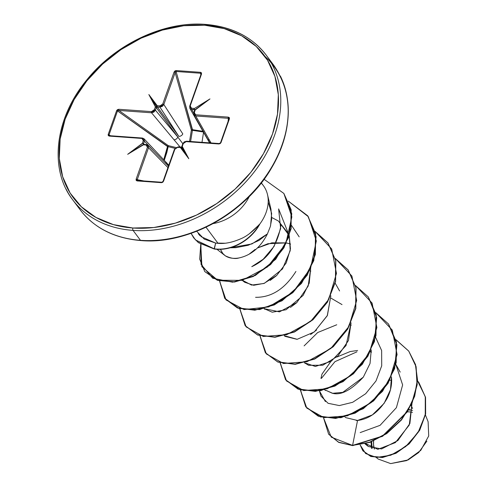 <?xml version="1.0" encoding="UTF-8"?>
<svg xmlns="http://www.w3.org/2000/svg" width="488" height="488" viewBox="0 0 488 488"><rect width="100%" height="100%" fill="white"/><g stroke="black" fill="none" stroke-linecap="round" stroke-linejoin="round"><path stroke-width="0.73" d="M189.558 141.428L191.375 130.107L175.143 72.584L176.089 71.486L192.504 129.686A0.866 0.421 -15.8 0 0 192.437 129.686A0.866 0.421 -15.8 0 0 191.375 130.107L175.143 72.584L176.089 71.486L200.531 73.243L200.861 74.652L200.531 73.243L176.089 71.486L192.431 130.333L192.504 129.686L203.557 131.394M164.255 160.32L166.853 152.415L168.146 146.681L174.991 148.34L168.146 146.681L164.255 160.32M191.375 130.107L192.437 129.686A0.866 0.329 -84.5 0 1 192.431 130.333L191.375 130.107L192.431 130.333L190.601 141.502L192.431 130.333L203.575 132.034M203.539 132.285L201.995 142.319L203.539 132.285M412.5 412.323L409.249 411.872L412.5 412.323M426.872 441.14L418.655 452.559L408.108 459.934L390.681 463.6L406.687 460.587L420.772 450.363L428.714 435.979L428.116 421.748L425.445 415.007M412.598 410.42L408.767 409.517L409.853 409.7L409.877 410.085L408.474 410.018M193.718 237.863L198.409 242.664L214.33 249.032A38.942 29.603 -36.8 0 0 216.629 249.276A38.942 29.603 143.2 0 1 214.33 249.032L215.653 243.079L218.044 243.335C224.657 243.963 232.099 242.499 240.37 238.949C246.397 236.582 252.729 231.727 259.366 224.389L259.451 224.504A40.461 30.756 -36.8 0 0 266.045 190.222M141.105 240.523A1.738 0.848 -85.9 0 1 140.867 240.572A1.738 0.848 -85.9 0 1 140.471 240.316L133.065 230.397A1.738 0.848 -85.9 0 1 132.913 228.012A119.072 90.512 143.2 0 1 65.154 119.182A119.072 90.512 143.2 0 1 204.722 25.23A1.738 0.848 -85.9 0 1 205.509 24.4A1.738 0.848 94.1 0 0 204.722 25.23A119.072 90.512 143.2 0 1 272.481 134.06A119.072 90.512 143.2 0 1 132.913 228.012A1.738 0.848 94.1 0 0 133.065 230.397A120.811 91.836 -36.8 0 0 249.905 177.272A120.811 91.836 -36.8 0 0 272.969 66.136A120.811 91.836 143.2 0 1 249.905 177.272A120.811 91.836 143.2 0 1 133.065 230.397L140.471 240.316A120.811 91.836 -36.8 0 0 257.31 187.197A120.811 91.836 -36.8 0 0 280.38 76.061A120.811 91.836 143.2 0 1 257.31 187.197A120.811 91.836 143.2 0 1 140.471 240.316A1.738 0.848 94.1 0 0 140.867 240.572A1.738 0.848 94.1 0 0 141.105 240.523A120.298 91.445 -36.8 0 0 267.448 174.454A120.298 91.445 -36.8 0 0 264.941 56.358M205.521 24.4C164.499 20.911 115.235 43.926 86.4 80.392C54.662 118.767 49.001 169.379 72.694 199.812L80.105 209.73C94.135 228.03 114.387 238.309 140.873 240.572C187.679 244.878 245.214 213.396 271.243 168.519C293.123 129.119 293.941 94.666 273.695 65.16L266.289 55.242C252.125 36.874 231.867 26.596 205.521 24.4A1.738 0.848 -85.9 0 1 205.918 24.656A120.811 91.836 143.2 0 1 272.969 66.136M216.953 249.301L225.2 255.743C230.732 258.396 235.295 259.134 238.894 257.969C251.119 255.346 260.623 247.325 267.412 233.898L251.893 243.945L230.116 247.794L235.942 247.66L248.233 245.257L259.079 240.395L267.412 233.898L270.334 226.554L271.7 219.008L270.962 209.248L267.485 194.541M260.909 182.811A40.461 30.756 143.2 0 1 268.168 199.348A40.461 30.756 143.2 0 1 259.451 224.504L249.557 233.587M249.289 196.481A40.461 30.756 143.2 0 1 212.945 223.62A40.461 30.756 143.2 0 0 249.289 196.481M205.979 227.17L218.044 243.335L205.979 227.17M180.798 147.065A0.866 0.427 -85.9 0 1 180.804 147.065A0.866 0.427 94.1 0 0 180.755 147.059A0.866 0.427 94.1 0 0 180.359 147.474L188.795 158.71L182.256 146.4L183.299 143.545L184.44 142.124L186.16 141.624L218.813 143.966L220.143 143.624L220.997 142.624L229.464 118.712L229.342 117.645L228.317 117.132L195.664 114.79L194.901 114.57L194.151 113.368L195.176 110.001A0.866 0.372 -160.5 0 0 194.694 110.16L194.694 110.16A0.866 0.372 19.5 0 1 195.176 110.001L209.968 98.918L194.48 108.47L191.571 108.226L190.289 107.513L190.186 105.994L201.501 74.054L201.471 72.871L200.58 72.322L176.131 70.565L174.905 70.967L174.057 72.09L162.748 104.023L160.759 105.853L156.959 105.774L156.892 106.976L157.319 106.915A0.866 0.427 -85.9 0 1 157.27 105.768L148.84 94.532L155.379 106.841L154.336 109.696L153.195 111.118L151.475 111.618L118.822 109.275L117.492 109.617L116.638 110.617L108.171 134.529L108.287 135.597L109.318 136.109L141.971 138.452L142.728 138.671L143.484 139.873L142.38 143.539L143.063 143.478L143.478 144.076L143.521 143.71A0.866 0.372 -160.5 0 0 142.459 143.246L127.667 154.324L143.149 144.771L146.058 145.015L147.346 145.729L147.443 147.248L136.134 179.188L136.164 180.371L137.055 180.92L161.504 182.677L162.73 182.274L163.571 181.152L174.881 149.218L176.876 147.388L180.67 147.468L180.713 147.089L181.603 147.059L181.005 147.053M193.815 112.954L193.821 112.917A0.866 0.372 19.5 0 1 193.791 112.722A0.866 0.372 19.5 0 1 194.267 112.563L195.249 109.702L194.694 110.16A0.866 0.372 -160.5 0 0 194.73 110.355M194.761 110.026L209.968 98.918L194.749 109.934L209.968 98.918L194.48 108.47L191.571 108.226L190.186 105.994L201.501 74.054L200.58 72.322L176.131 70.565L174.057 72.09L162.748 104.023L159.893 105.957L157.27 105.768A0.866 0.427 94.1 0 0 157.319 106.915L178.84 136.39L159.936 107.104L157.319 106.915L178.84 136.39A3.312 2.342 -32.8 0 0 182.793 133.895L163.834 104.523L182.793 133.895A3.312 2.342 147.2 0 1 178.84 136.39L159.936 107.104A0.866 0.427 -85.9 0 1 159.893 105.957A0.866 0.427 94.1 0 0 159.936 107.104L163.834 104.523L162.266 106.427L159.936 107.104L156.794 107.214L156.959 105.774L148.84 94.532L156.794 107.214L148.84 94.532L155.379 106.841L154.336 109.696L151.475 111.618L118.822 109.275L116.638 110.617L108.171 134.529L109.318 136.109A0.866 0.427 -85.9 0 1 109.709 135.694A0.866 0.427 -85.9 0 1 109.715 135.694A0.866 0.427 94.1 0 0 109.318 136.109L141.971 138.452A0.866 0.427 -85.9 0 1 142.362 138.037A0.866 0.427 94.1 0 0 141.971 138.452L143.362 140.684A0.866 0.372 19.5 0 1 144.424 141.148L143.521 143.71L144.32 144.448L143.521 143.71L144.424 141.148L154.019 151.371L144.424 141.148L144.058 138.799L144.424 141.148A0.866 0.372 -160.5 0 0 143.362 140.684L142.459 143.246A0.866 0.372 19.5 0 1 143.521 143.71L143.649 144.332L143.063 143.478L142.38 143.539L127.667 154.324L143.649 144.332L127.667 154.324L143.441 144.826A0.866 0.427 -85.9 0 1 143.838 144.411A0.866 0.427 -85.9 0 1 143.844 144.411A0.866 0.427 94.1 0 0 143.441 144.826L146.058 145.015A0.866 0.427 -85.9 0 1 146.455 144.601A0.866 0.427 -85.9 0 1 146.632 144.692A0.866 0.427 94.1 0 0 146.455 144.601A0.866 0.427 94.1 0 0 146.058 145.015L147.443 147.248A0.866 0.372 19.5 0 1 148.529 147.742L137.219 179.682L143.978 180.975L137.219 179.682L148.529 147.742L167.951 167.597L148.529 147.742L148.102 145.32L148.529 147.742A0.866 0.372 -160.5 0 0 147.443 147.248L136.134 179.188A0.866 0.372 19.5 0 1 137.219 179.682A0.866 0.372 -160.5 0 0 136.134 179.188L137.055 180.92A0.866 0.427 -85.9 0 1 137.451 180.505L137.451 180.505A0.866 0.427 94.1 0 0 137.055 180.92L161.504 182.677A0.866 0.427 -85.9 0 1 161.9 182.262A0.866 0.427 94.1 0 0 161.504 182.677L163.571 181.152A0.866 0.372 -160.5 0 0 163.096 181.31A0.866 0.372 -160.5 0 0 163.144 181.542L161.924 182.262A0.866 0.427 94.1 0 0 161.9 182.262L163.09 181.316A0.866 0.372 19.5 0 1 163.571 181.152L174.881 149.218A0.866 0.372 -160.5 0 0 174.405 149.377A0.866 0.372 -160.5 0 0 174.454 149.602A0.866 0.372 19.5 0 1 174.405 149.377A0.866 0.372 19.5 0 1 174.881 149.218L177.742 147.284A0.866 0.427 -85.9 0 1 178.138 146.87A0.866 0.427 -85.9 0 1 178.309 146.961A0.866 0.427 94.1 0 0 178.138 146.87A0.866 0.427 94.1 0 0 177.742 147.284L180.359 147.474A0.866 0.427 -85.9 0 1 180.755 147.059M365.823 443.683L368.355 446.514L381.592 448.936L397.879 440.56L409.902 423.48L411.994 403.222L409.243 425.066L395.353 442.61L377.834 449.326L365.823 443.683M391.663 380.634L389.869 380.103L391.663 380.634M344.821 416.844L345.87 417.667L357.545 420.473C369.294 419.015 379.072 411.799 386.886 398.842C390.199 392.614 391.785 386.179 391.644 379.536L391.461 376.901L390.485 389.656L384.135 403.344L372.362 414.916L357.545 420.473L352.58 445.404L331.242 437.144L323.507 417.734L328.625 434.168L338.562 442.171L352.745 445.629L338.727 442.396L328.705 434.283L338.66 442.366L352.745 445.629L382.586 436.321L407.34 411.884L414.672 396.268L417.527 380.067L415.556 364.627L408.761 351.128M371.435 352.269L370.264 351.903L371.435 352.269M357.619 350.482L350.183 351.543L336.83 357.045M330.772 361.571L321.982 374.131L320.964 378.401L321.982 374.131L330.791 361.559M324.673 389.778L332.798 393.358C341.1 395.475 351.275 390.071 363.316 377.151L342.79 392.346L332.438 393.31L324.666 389.778M304.469 362.724L308.575 365.292L322.775 365.231L337.885 356.069L348.475 340.459L351.055 322.794L346.047 345.541L331.236 361.279L315.358 366.464L304.469 362.724M331.035 298.168L342.027 304.597M314.266 331.962L327.259 315.742L330.852 295.74L327.411 315.407L314.266 331.962L297.174 339.294L284.266 335.677L285.059 336.354L296.96 339.312M310.832 271.114L309.66 270.742L310.832 271.114M270.187 280.399L276.208 275.903L270.175 280.405M310.649 268.693L308.184 286.053L296.826 302.572L279.453 311.869L264.069 308.623L272.237 312.204L286.06 309.74L303.109 295.441L309.203 283.119L310.655 268.687M286.45 242.951L290.635 244.067L286.45 242.945M286.2 242.896L271.865 242.829L257.487 247.977L267.918 243.707L286.2 242.902M255.126 249.411L249.014 254.248M242.804 280.441L244.653 282.247L253.693 285.291L264.423 283.284L282.485 268.979L290.238 250.637L289.256 235.893L290.464 248.935L286.218 262.934L276.769 275.391L263.874 283.498L251.54 285.084L242.81 280.441M289.134 235.515L288.506 233.776L278.435 221.034L289.14 235.509M238.894 257.969C233.356 258.884 228.787 258.146 225.2 255.743L222.278 252.967L220.442 249.344L223.028 253.876M288.506 233.776L278.63 208.907L280.637 228.659L274.049 246.403L263.209 259.226L251.753 266.68C267.717 259.433 277.483 245.47 281.051 224.791M291.623 225.572L299.187 236.857M335.213 283.229L339.593 290.958M325.38 401.569L319.42 390.894L320.976 396.128L328.07 403.289L339.325 405.571L352.665 402.295L365.677 393.718L375.998 380.963L381.707 365.841L381.647 350.555L375.614 337.336M321.421 378.352L334.951 361.663L356.948 351.817L334.951 361.663L321.415 378.352M370.642 351.14L371.374 351.22L370.642 351.134M360.175 432.594L380.067 425.341L396.409 407.651L402.637 384.928L395.817 364.384L400.197 372.112M411.03 405.272L412.592 408.523L411.03 405.272M371.075 441.969L371.533 448.301L371.075 441.969M376.449 457.646L378.255 459.068L390.668 463.6M356.319 420.565L357.545 420.473L352.58 445.404L369.587 442.22L386.514 433.405L401.234 419.826L411.872 402.905L417.026 384.471L415.971 366.531L408.694 351.031L395.92 339.63L408.676 351.012L415.386 364.402L417.362 379.841L414.507 396.043L407.169 411.659L382.415 436.101L352.58 445.404L369.776 442.439L386.722 433.606L401.447 419.997L412.073 403.051L417.209 384.599L416.111 366.647L408.785 351.153L395.957 339.776M417.502 380.823L425.274 396.659L425.249 414.904L418.076 432.484L405.674 446.599L390.803 455.225L376.529 457.445L365.64 453.553L360.156 444.94L362.779 450.637L370.709 456.268L382.348 457.293L395.872 453.029L409.042 443.604L419.57 429.965L425.469 413.775L425.384 397.183L418.844 382.513L417.502 380.823M418.93 382.623L425.554 397.409L425.64 414.001L419.741 430.19L409.212 443.83L396.043 453.254L382.519 457.518L370.874 456.493L362.944 450.863L370.758 456.451L382.403 457.53L395.957 453.297L409.17 443.866L419.741 430.19L425.646 413.952L425.536 397.317L418.93 382.623M196.853 231.452L204.246 239.126L215.653 243.079L200.885 236.582M76.622 204.606A120.811 91.836 -36.8 0 0 140.471 240.316A120.811 91.836 143.2 0 1 89.78 220.253M133.065 230.397A120.811 91.836 143.2 0 1 66.014 188.911A120.811 91.836 -36.8 0 0 133.065 230.397M132.913 228.012L113.381 224.614L95.977 217.447L81.368 206.79L70.126 193.059L62.678 176.766L59.304 158.551L60.14 139.104L65.154 119.182L74.152 99.546L86.785 80.947L102.572 64.105L120.902 49.666L141.081 38.186L162.315 30.104L183.805 25.724L204.722 25.23L224.254 28.627L241.658 35.795L256.261 46.452L267.503 60.183L274.957 76.476L278.331 94.69L277.495 114.137L272.481 134.06L263.483 153.696L250.85 172.294L235.064 189.137L216.727 203.575L196.554 215.055L175.314 223.144L153.824 227.518L132.913 228.012M200.092 235.82L198.262 233.673M268.193 202.001L271.645 213.409L270.572 225.694M271.773 217.502L278.435 221.034M290.39 307.446L296.399 302.963M310.582 334.512L316.614 330.004M350.061 324.849L351.238 325.221M371.252 349.853L370.038 363.475L363.316 377.151M300.358 389.924L306.763 408.06L323.904 417.618L347.346 415.843L371.148 402.649L389.284 380.658L397.079 354.593L392.303 330.132L375.717 312.576L388.472 323.959L396.28 341.789L396.03 362.431L387.942 383.013L373.454 400.648L354.953 412.915L335.451 418.204L318.109 415.965L305.756 406.797L300.358 389.924M280.155 362.871L286.56 381.006L303.701 390.571L327.143 388.796L350.945 375.595L369.08 353.605L376.876 327.54L372.1 303.079L355.514 285.523L368.263 296.893L376.077 314.723L375.827 335.372L367.745 355.953L353.257 373.595L334.756 385.862L315.248 391.15L297.906 388.912L285.553 379.737L280.155 362.871M259.951 335.817L266.356 353.952L283.498 363.517L306.94 361.742L330.742 348.548L348.877 326.557L356.673 300.486L351.897 276.025L335.311 258.475L348.054 269.834L355.874 287.664L355.624 308.312L347.548 328.9L333.054 346.541L314.546 358.814L295.039 364.097L277.696 361.858L265.344 352.678L259.951 335.817M239.754 308.764L246.153 326.899L263.294 336.464L286.737 334.689L310.539 321.494L328.674 299.504L336.47 273.439L331.694 248.978L315.114 231.422L327.857 242.786L335.671 260.616L335.427 281.265L327.344 301.852L312.851 319.494L294.343 331.761L274.836 337.049L257.487 334.798L245.141 325.624L239.754 308.764M219.557 280.984L226.023 299.931L244.085 309.593L268.687 306.921L293.087 292.037L310.606 268.193L316.328 240.944L308.361 216.709L288.323 201.148L307.66 215.739L315.474 233.569L315.224 254.224L307.135 274.805L292.641 292.446L274.14 304.713L254.632 309.996L237.29 307.751L224.938 298.577L219.557 280.984M200.757 244.305L201.898 266.716L217.648 280.234L242.146 280.35L267.406 266.991L285.791 243.756L291.854 216.892L283.857 193.449L264.087 179.261L283.827 193.413L290.982 209.566L290.952 228.476L283.741 247.611L270.431 264.325L253.065 276.281L234.362 281.796L217.3 280.118L204.746 271.535L199.69 259.128L200.757 244.305M191.046 233.337L195.474 239.937L214.165 248.807L198.238 242.438L193.632 237.748L191.046 233.337M305.756 406.797L318.28 416.191L335.622 418.43L355.124 413.141L373.625 400.874L388.113 383.239L396.195 362.657L396.451 342.015L388.558 324.069L396.903 344.766L394.658 368.641L382.555 391.333L363.285 408.712L340.984 417.704L320.36 416.917L305.817 406.876L300.529 389.973M285.639 379.853L298.07 389.137L315.419 391.376L334.92 386.087L353.422 373.82L367.915 356.179L375.998 335.598L376.248 314.949L368.349 297.009L376.699 317.7L374.461 341.576L362.358 364.268L343.095 381.653L320.787 390.656L300.163 389.863L285.614 379.823L280.325 362.92M260.122 335.866L265.429 352.793L277.867 362.078L295.209 364.322L314.717 359.04L333.225 346.767L347.712 329.125L355.795 308.538L356.039 287.889L348.225 270.059L335.347 258.622M239.919 308.819L245.226 325.74L257.658 335.024L275 337.275L294.508 331.986L313.015 319.719L327.509 302.078L335.591 281.491L335.842 260.842L328.021 243.012L315.15 231.568M225.023 298.686L237.455 307.977L254.803 310.222L274.305 304.933L292.812 292.672L307.306 275.031L315.388 254.449L315.638 233.795L307.745 215.855L316.108 236.656L313.778 260.653L301.517 283.412L282.07 300.76L259.647 309.593L239.035 308.538L224.669 298.192L219.728 281.027M204.832 271.645L217.471 280.344L234.533 282.021L253.235 276.507L270.596 264.551L283.906 247.837L291.123 228.701L291.153 209.791L283.912 193.523L291.769 213.695L288.811 237.198L275.702 259.293L255.401 275.415L232.605 282.186L212.725 278.251L201.068 264.411L200.952 244.427M336.744 324.77L317.712 332.517L304.122 345.87M255.572 297.314C271.462 297.509 284.913 288.89 295.917 271.456M328.009 242.994L335.835 260.824L335.598 281.478L327.515 302.072L313.015 319.719L294.502 331.993L274.988 337.275L257.646 335.024L245.299 325.838M348.139 269.949L356.014 287.767L355.819 308.428L347.761 329.046L333.274 346.724L314.754 359.022L295.228 364.322L277.861 362.078L265.502 352.891M224.999 243.225L215.653 243.079L214.165 248.807A38.942 29.603 -36.8 0 0 259.366 224.389A38.942 29.603 143.2 0 1 214.165 248.807L214.33 249.032M216.629 249.276A38.942 29.603 -36.8 0 0 259.683 224.352A38.942 29.603 143.2 0 1 216.629 249.276M373.607 440.951A29.237 22.228 -36.8 0 0 374.363 449.07L373.54 444.611L373.607 440.951M371.636 441.756L372.1 448.502M407.389 411.805L409.249 411.872M181.804 146.522L181.603 147.059L181.933 146.266L182.256 146.4L183.299 143.545L186.16 141.624L218.813 143.966L220.997 142.624L229.464 118.712L228.317 117.132A0.866 0.427 94.1 0 0 228.384 118.309A0.866 0.427 -85.9 0 1 228.317 117.132L195.664 114.79A0.866 0.427 94.1 0 0 195.731 115.967A0.866 0.427 -85.9 0 1 195.664 114.79L194.267 112.563A0.866 0.372 -160.5 0 0 193.791 112.722A0.866 0.372 -160.5 0 0 193.821 112.917L193.925 114.9L195.731 115.967L228.384 118.309L228.128 121.28L228.384 118.309L195.731 115.967L211.036 142.966L195.731 115.967L193.882 114.826M194.627 110.361L194.236 109.568L191.619 109.379L193.699 113.015L191.619 109.379L189.844 108.354L191.619 109.379A0.866 0.427 -85.9 0 1 191.571 108.226A0.866 0.427 94.1 0 0 191.619 109.379L194.749 109.934L194.169 109.074L194.48 108.47L194.169 109.074L194.578 109.678L194.236 109.568A0.866 0.427 -85.9 0 1 194.194 108.415A0.866 0.427 94.1 0 0 194.236 109.568L194.627 110.361M175.143 72.584L163.834 104.523A0.866 0.372 -160.5 0 0 162.748 104.023A0.866 0.372 19.5 0 1 163.834 104.523L175.143 72.584A0.866 0.372 -160.5 0 0 174.057 72.09A0.866 0.372 19.5 0 1 175.143 72.584M177.827 137.073L156.306 107.598L155.398 110.16L177.827 137.073L156.306 107.598L156.794 107.214L155.379 106.841L156.526 107.22L156.306 107.598A0.866 0.372 -160.5 0 0 155.245 107.134A0.866 0.372 19.5 0 1 156.306 107.598L155.398 110.16L153.854 112.094L151.542 112.795L118.889 110.453L168.311 145.637A0.866 0.397 -54.6 0 0 167.506 146.51L117.504 110.922L109.037 134.834L110.465 135.749L109.037 134.834A0.866 0.372 -160.5 0 0 108.171 134.529A0.866 0.372 19.5 0 1 109.037 134.834L117.504 110.922L118.889 110.453L168.311 145.637L168.146 146.681L117.504 110.922A0.866 0.372 -160.5 0 0 116.638 110.617A0.866 0.372 19.5 0 1 117.504 110.922L118.889 110.453A0.866 0.427 -85.9 0 1 118.822 109.275A0.866 0.427 94.1 0 0 118.889 110.453L151.542 112.795L174.039 139.788L151.542 112.795A0.866 0.427 -85.9 0 1 151.475 111.618A0.866 0.427 94.1 0 0 151.542 112.795L155.398 110.16A0.866 0.372 -160.5 0 0 154.336 109.696A0.866 0.372 19.5 0 1 155.398 110.16L177.827 137.073A3.312 2.33 140.2 0 1 174.039 139.788A3.312 2.33 -39.8 0 0 177.827 137.073L182.89 143.808L177.827 137.073M180.127 147.016L174.039 139.788L180.127 147.016M163.767 159.802L167.506 146.51L168.146 146.681L168.311 145.637L175.912 147.498M109.178 135.42L109.037 134.834L109.904 135.81A0.866 0.427 94.1 0 0 109.709 135.694L109.611 135.719M143.673 144.369L143.844 144.411A0.866 0.427 94.1 0 1 144.009 144.503L143.649 144.332M137.085 179.981L137.482 180.511A0.866 0.427 94.1 0 0 137.451 180.505L137.439 180.505M162.907 181.835L162.589 182.073M219.746 143.57L219.405 143.667A0.866 0.427 94.1 0 0 219.21 143.551A0.866 0.427 94.1 0 0 218.813 143.966A0.866 0.427 -85.9 0 1 219.21 143.551L220.515 142.789L228.982 118.877A0.866 0.372 -160.5 0 0 228.97 118.919L220.533 142.746M229.006 118.749L228.982 118.877A0.866 0.372 19.5 0 1 229.464 118.712A0.866 0.372 -160.5 0 0 228.982 118.877A0.866 0.372 19.5 0 0 228.97 118.919L228.689 118.316M201.056 73.779L200.531 73.243A0.866 0.427 -85.9 0 1 200.58 72.322A0.866 0.427 94.1 0 0 200.531 73.243L201.068 74.444A0.866 0.372 19.5 0 1 201.019 74.213A0.866 0.372 19.5 0 1 201.501 74.054A0.866 0.372 -160.5 0 0 201.019 74.213A0.866 0.372 -160.5 0 0 201.068 74.444M147.931 145.168L146.632 144.692M143.917 138.671L142.563 138.153A0.866 0.427 94.1 0 0 142.362 138.037L144.07 138.818M167.75 165.401A3.312 2.403 -43.2 0 0 167.292 163.559A3.312 2.403 136.8 0 1 167.75 165.401M165.835 162.949A3.312 2.403 136.8 0 1 167.292 163.559M189.747 106.421L189.844 108.354L206.516 137.488A3.312 2.422 -29.8 0 0 207.064 138.086A3.312 2.422 150.2 0 1 206.522 137.488A3.312 2.422 150.2 0 1 206.284 136.695M194.694 110.16L193.785 112.722L193.925 114.906L208.882 141.282A3.312 2.611 -29.6 0 0 210.731 142.423A3.312 2.611 150.4 0 1 208.882 141.282A3.312 2.611 150.4 0 1 208.779 139.293M163.736 159.771L167.506 146.51L168.311 145.637M192.431 130.333A0.866 0.348 102.8 0 0 192.504 129.686L202.984 131.315M143.655 144.363L143.149 144.771L143.685 144.375M161.876 182.262L137.482 180.511M176.089 71.486A0.866 0.427 -85.9 0 1 176.131 70.565A0.866 0.427 94.1 0 0 176.089 71.486M189.85 108.354L189.71 106.158L201.099 74.121M189.71 106.152A0.866 0.372 19.5 0 1 190.186 105.994A0.866 0.372 -160.5 0 0 189.71 106.152A0.866 0.372 -160.5 0 0 189.759 106.384M181.865 146.369L181.908 146.272A0.866 0.372 19.5 0 1 181.908 146.266A0.866 0.372 19.5 0 1 182.39 146.107A0.866 0.372 -160.5 0 0 181.908 146.266A0.866 0.372 -160.5 0 0 181.902 146.308L181.902 146.308M181.908 146.272L182.817 143.71A0.866 0.372 19.5 0 1 182.817 143.704A0.866 0.372 19.5 0 1 183.299 143.545A0.866 0.372 -160.5 0 0 182.817 143.704A0.866 0.372 -160.5 0 0 182.854 143.905M186.16 141.624A0.866 0.427 -85.9 0 1 186.556 141.209L186.556 141.209A0.866 0.427 94.1 0 0 186.16 141.624M186.751 141.325A0.866 0.427 94.1 0 0 186.556 141.209L219.216 143.551M220.997 142.624A0.866 0.372 -160.5 0 0 220.515 142.783A0.866 0.372 -160.5 0 0 220.503 142.832A0.866 0.372 19.5 0 1 220.515 142.783A0.866 0.372 19.5 0 1 220.997 142.624M181.933 146.266L188.795 158.71L181.603 147.059L188.795 158.71L180.713 147.089M263.355 185.593L261.33 182.89M180.865 147.059L178.138 146.87L174.399 149.377L163.09 181.316M368.355 446.514L365.024 443.897M325.465 390.455L324.361 389.589M305.262 363.401L304.414 362.743M285.059 336.354L284.217 335.689M264.856 309.3L264.014 308.636M244.653 282.247L242.469 280.533M143.844 144.411L146.461 144.601L148.12 145.339L168.464 166.14M144.064 138.812L168.811 165.17M209.566 142.862L206.516 137.488M208.882 141.282L209.779 142.874M109.715 135.694L142.368 138.043M137.451 180.505L161.9 182.262M182.817 143.71L184.269 141.874L186.556 141.209"/></g></svg>
